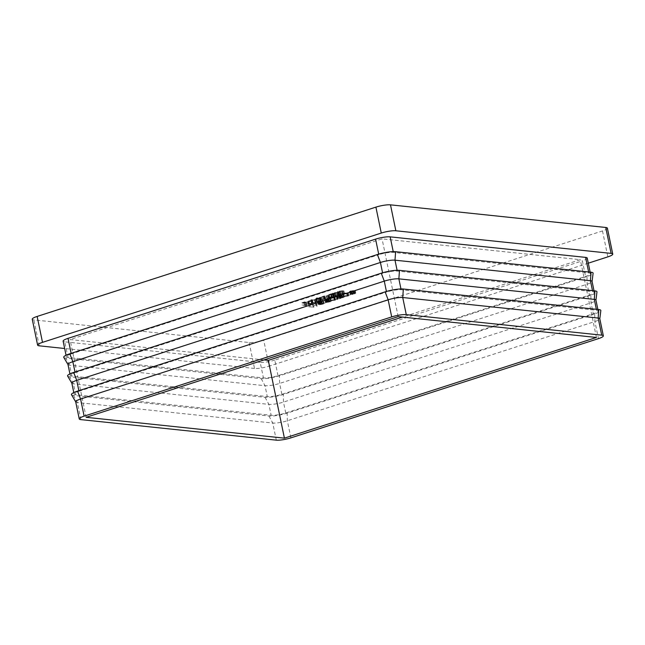 <?xml version="1.0" encoding="UTF-8"?>
<svg xmlns="http://www.w3.org/2000/svg" width="645" height="645" viewBox="0 0 645 645"><rect width="100%" height="100%" fill="white"/><g stroke="black" fill="none" stroke-linecap="round" stroke-linejoin="round"><path stroke-width="0.48" stroke-dasharray="3.23 2.42" d="M78.859 390.693L78.972 391.257A10.78 2.008 168.3 0 0 74.086 394.039A10.78 2.008 168.3 0 0 75.723 394.732L271.15 415.267A10.78 2.008 168.3 0 0 285.735 412.985L593.295 313.744A10.78 2.008 168.3 0 0 598.189 310.963A10.78 2.008 168.3 0 0 596.552 310.269L401.117 289.742A10.78 2.008 168.3 0 0 386.54 292.016L386.428 291.467M75.699 401.819A10.78 2.008 168.3 0 0 75.747 401.94A10.78 2.008 168.3 0 0 77.336 402.504L272.762 423.039A10.78 2.008 168.3 0 0 287.347 420.758L594.908 321.524A10.78 2.008 168.3 0 0 599.802 318.872L599.81 318.799M71.829 383.146A10.78 2.008 168.3 0 0 71.877 383.267A10.78 2.008 168.3 0 0 73.474 383.839L268.9 404.375A10.78 2.008 168.3 0 0 283.478 402.093L591.046 302.852A10.78 2.008 168.3 0 0 595.94 300.199L595.948 300.135M71.506 394.732A13.472 2.507 168.3 0 0 73.498 395.45L268.925 415.985A13.472 2.507 168.3 0 0 287.146 413.131L594.714 313.889A13.472 2.507 168.3 0 0 600.834 310.576M78.972 391.257L386.54 292.016M74.989 372.02L75.11 372.592A10.78 2.008 168.3 0 0 70.224 375.374A10.78 2.008 168.3 0 0 71.861 376.059L267.288 396.594A10.78 2.008 168.3 0 0 281.865 394.313L589.433 295.079A10.78 2.008 168.3 0 0 594.319 292.298A10.78 2.008 168.3 0 0 592.682 291.605L397.256 271.069A10.78 2.008 168.3 0 0 382.678 273.351L382.566 272.803M67.967 364.481A10.78 2.008 168.3 0 0 68.015 364.602A10.78 2.008 168.3 0 0 69.604 365.175L265.031 385.71A10.78 2.008 168.3 0 0 279.616 383.428L587.176 284.187A10.78 2.008 168.3 0 0 592.07 281.534L592.078 281.47M67.636 376.067A13.472 2.507 168.3 0 0 69.628 376.785L265.063 397.32A13.472 2.507 168.3 0 0 283.284 394.466L590.852 295.225A13.472 2.507 168.3 0 0 596.964 291.911M75.11 372.592L382.678 273.351M315.945 305.037L312.825 305.883L316.453 304.706L317.195 306.109L316.582 306.246L315.945 305.037L315.405 302.449L312.672 303.327L313.212 305.923M326.281 302.602L323.629 303.295L326.281 302.602L325.749 300.014L323.476 300.747L324.016 303.335M334.658 299.635L335.569 299.925L335.037 297.329L334.118 297.047L334.658 299.635C335.876 299.699 335.851 299.99 334.594 300.497L329.692 300.651L329.16 298.055L330.111 298.337L330.651 300.933C329.41 300.876 329.41 300.594 330.651 300.086L334.658 299.635M339.181 297.337L344.236 297.216L339.931 298.28L340.068 297.797L338.173 297.885L337.633 295.289L338.407 297.99L339.181 297.337L338.641 294.741L341.286 294.305L341.769 297.248L341.229 294.66L343.366 294.394L344.236 297.216L343.696 294.62L342.543 295.168L343.084 297.764M342.543 295.168L339.391 295.692L339.931 298.28L339.528 295.208L337.875 295.402L338.641 294.741M351.082 294.604L348.429 295.297L351.082 294.604L350.541 292.008L348.276 292.741L348.816 295.337M306.625 305.601L302.352 305.375L305.222 304.448L303.263 305.246L306.762 304.609L304.803 305.408L306.625 305.601L306.085 303.005L305.561 303.174L306.093 305.77M315.623 302.699L311.253 302.465L315.623 302.699L315.083 300.102L314.558 300.272L315.091 302.868M322.952 300.328L319.686 300.215L323.685 299.183L323.145 296.571L323.685 299.183L324.604 298.603L328.853 298.425L324.854 298.675C323.935 299.038 323.927 299.24 324.838 299.264L321.895 299.627L321.799 300.207L322.952 300.328L322.419 297.74L321.887 297.909L322.427 300.506M321.887 297.909L319.154 297.619L321.121 296.966L324.072 296.015L328.313 295.837L324.314 296.079L324.854 298.675C323.935 299.038 323.927 299.24 324.838 299.264L324.298 296.676L325.362 296.789L325.902 299.377M325.362 296.789L321.363 297.031L321.799 300.207L321.266 297.619L322.419 297.74M336.182 296.063L332.917 295.942L335.037 295.241L339.431 295.015L336.932 295.007L334.537 295.853L336.182 296.063L335.65 293.467L335.118 293.644L335.658 296.232M335.118 293.644L332.377 293.354L334.497 292.645L338.899 292.419L333.925 293.185L334.537 295.853L334.005 293.265L335.65 293.467M264.031 359.918L70.039 339.536L382.066 238.86L580.323 259.693L402.44 317.082M341.173 294.451L337.907 294.338L340.028 293.628L344.422 293.402L341.923 293.394L339.528 294.241L341.173 294.451L340.641 291.863L340.108 292.032L340.649 294.62M340.108 292.032L337.367 291.742L339.488 291.04L343.89 290.814L338.915 291.58L339.528 294.241L338.996 291.653L340.641 291.863M331.683 296.563L334.449 296.619L328.531 297.942L327.587 295.184L328.531 297.942C327.813 297.805 328.095 297.514 329.385 297.063L331.683 296.563L331.151 293.967L330.643 293.91L331.175 296.507M318.477 300.828L321.218 300.892L315.3 302.215L314.365 299.457L315.3 302.215C314.583 302.078 314.865 301.779 316.155 301.336L318.477 300.828L317.945 298.24L316.308 298.063L316.84 300.659M308.955 304.295L313.18 303.206L308.366 304.456L307.947 304.198L309.116 303.601L312.809 303.045L308.955 304.295L308.423 301.699L311.003 301.296L311.535 303.892M311.003 301.296L307.826 301.868L308.366 304.456L307.407 301.61L308.584 301.013L309.116 303.601M353.089 293.265L350.13 294.217L349.421 291.492L350.13 294.217L353.621 293.096L356.016 293.322L355.476 290.734L355.677 293.177L354.847 293.967L351.775 294.483L355.177 293.354L352.186 293.814L353.226 293.322L352.549 290.669L353.089 293.265M350.388 290.951L355.137 290.589L354.307 291.371L351.235 291.887L354.645 290.758L350.775 290.992L351.315 293.58L350.654 294.039L350.122 291.451L349.59 291.621L350.388 290.951L350.92 293.548M353.621 293.096L353.081 290.5L353.621 293.096M355.387 293.435L354.645 290.758L355.387 293.435M347.663 295.442L348.574 295.733L348.042 293.136L347.123 292.846L347.663 295.442C348.872 295.507 348.856 295.797 347.591 296.305L342.697 296.458L342.164 293.862L343.116 294.144L343.656 296.732C342.414 296.676 342.414 296.394 343.656 295.894L347.663 295.442M336.835 299.74L337.012 299.046L334.32 299.377L337.795 298.256L337.641 298.845L340.762 298.466L337.609 298.974L336.835 299.74L336.472 296.458L337.012 299.046M326.177 301.529L331.232 301.409L326.926 302.481L327.063 301.997L325.169 302.078L324.628 299.49L325.411 302.191L326.177 301.529L325.636 298.941L328.281 298.498L328.765 301.449L328.232 298.853L330.369 298.587L331.232 301.409L330.692 298.812L329.539 299.361L330.079 301.957M329.539 299.361L326.386 299.885L326.926 302.481L326.523 299.401L324.87 299.594L325.636 298.941M318.92 303.876L323.975 303.747L319.67 304.819L319.807 304.335L317.912 304.424L317.372 301.828L318.146 304.529L318.92 303.876L318.38 301.28L321.025 300.844L321.508 303.787L320.968 301.191L323.105 300.933L323.975 303.747L323.435 301.159L322.282 301.707L322.822 304.295M322.282 301.707L319.13 302.231L319.67 304.819L319.267 301.747L317.614 301.941L318.38 301.28M310.108 306.923L314.002 307.101L310.108 306.923L309.576 304.327L308.665 304.617L309.205 307.214M596.432 337.464L580.323 259.693M398.175 316.639L382.066 238.86M86.148 417.315L70.039 339.536M337.367 291.742L337.907 294.338M337.899 291.572L338.44 294.168M338.391 291.621L338.931 294.217M339.488 291.04L340.028 293.628M343.89 290.814L344.422 293.402M343.358 290.984L343.898 293.572M341.382 290.798L341.923 293.394M339.738 291.105L340.27 293.693M332.377 293.354L332.917 295.942M332.909 293.185L333.449 295.773M333.401 293.233L333.941 295.829M334.497 292.645L335.037 295.241M338.899 292.419L339.431 295.015M338.367 292.588L338.907 295.184M336.392 292.411L336.932 295.007M334.747 292.709L335.279 295.305M330.643 293.91L331.167 293.741L331.707 296.337M331.167 293.741L333.908 294.031L334.449 296.619M333.908 294.031L333.376 294.201L333.917 296.797M333.376 294.201L332.909 294.152L333.441 296.74M332.909 294.152L331.667 294.773L332.207 297.369M331.667 294.773L327.999 295.354C327.273 295.217 327.555 294.918 328.853 294.475L329.385 297.063M328.853 294.475L331.151 293.967M331.353 294.733L332.014 294.056L329.192 294.507L328.531 295.176L331.353 294.733L331.885 297.329L332.554 296.652L329.732 297.095L329.063 297.772L331.885 297.329M332.336 294.185L332.876 296.781L332.336 294.185M328.224 295.047L329.063 297.772L328.224 295.047M329.192 294.507L329.732 297.095M319.154 297.619L319.686 300.215M319.678 297.45L320.218 300.046M320.154 297.498L320.694 300.094M320.372 297.264L320.904 299.861M321.121 296.966L321.653 299.562M324.072 296.015L324.604 298.603M328.313 295.837L328.853 298.425M327.789 296.007L328.321 298.603M324.314 296.079C323.395 296.442 323.387 296.644 324.298 296.676C323.387 296.644 323.395 296.442 324.314 296.079M324.838 296.958L325.37 299.554M321.363 297.031L321.266 297.619L321.363 297.031M316.308 298.063L316.832 297.893L317.372 300.489M316.832 297.893L320.678 298.296L321.218 300.892M320.678 298.296L320.146 298.474L320.686 301.062M320.146 298.474L319.678 298.417L320.21 301.013M319.678 298.417L318.436 299.046L318.977 301.634M318.436 299.046L314.768 299.619C314.042 299.482 314.325 299.191 315.623 298.74L316.155 301.336M315.623 298.74L317.945 298.24M318.122 298.998L318.783 298.329L315.961 298.772L315.3 299.449L318.122 298.998L318.654 301.594L319.323 300.917L316.502 301.368L315.832 302.037L318.654 301.594M319.106 298.458L319.646 301.046L319.106 298.458M314.994 299.32L315.832 302.037L314.994 299.32M315.961 298.772L316.502 301.368M314.558 300.272L310.713 299.869L311.253 302.465M310.713 299.869L311.245 299.699L311.777 302.295M311.245 299.699L315.083 300.102M312.011 300.723L312.551 303.319M312.64 300.594L313.172 303.182L312.64 300.594M311.406 301.312L311.938 303.908M307.826 301.868L307.407 301.61L307.826 301.868M308.584 301.013L310.858 300.506L311.39 303.102M310.858 300.506L312.277 300.457L312.809 303.045M312.277 300.457L308.423 301.699M308.141 301.65L311.406 300.594L308.092 301.425L308.673 304.238L311.946 303.182L308.673 304.238L308.141 301.65M311.406 300.594L311.946 303.182M308.947 301.038L309.479 303.634M305.561 303.174L301.812 302.787L302.352 305.375M301.812 302.787L304.682 301.86L305.222 304.448M304.682 301.86L305.609 304.488M305.069 301.9L302.723 302.65L303.263 305.246M302.723 302.65L303.876 302.779L304.416 305.367M303.876 302.779L306.222 302.021L306.762 304.609M306.222 302.021L307.141 304.65M306.609 302.062L304.263 302.819L304.803 305.408M304.263 302.819L306.085 303.005M350.775 290.992L350.122 291.451L350.775 290.992M354.121 290.629L354.661 293.225M354.307 291.371L354.847 293.967M351.235 291.887L351.775 294.483M351.767 291.717L352.307 294.314M352.75 291.629L353.283 294.217M353.936 291.33L354.476 293.918M352.033 291.266L352.573 293.854M351.654 291.226L352.186 293.814M348.276 292.741L348.429 295.297M347.889 292.701L350.162 291.967L350.695 294.563M347.058 293.709L343.116 294.144C341.882 294.088 341.882 293.806 343.116 293.298L347.123 292.846C348.34 292.911 348.316 293.201 347.058 293.709L347.591 296.305M343.116 293.298L343.656 295.894M346.591 293.015L343.519 293.33C342.608 293.725 342.648 293.935 343.648 293.967L347.308 293.193L346.591 293.015L347.131 295.612L344.059 295.926C343.148 296.313 343.188 296.531 344.18 296.563L347.228 296.257L347.849 295.781L347.131 295.612M346.688 293.668L347.308 293.193L347.849 295.781L347.228 296.257L346.688 293.668M343.519 293.33C342.608 293.725 342.648 293.935 343.648 293.967L344.18 296.563C343.188 296.531 343.148 296.313 344.059 295.926L343.519 293.33M339.391 295.692L339.528 295.208L339.391 295.692M342.164 295.128L342.85 294.563L340.616 294.95L339.931 295.523L342.164 295.128L342.705 297.716L343.382 297.16L340.471 298.111L342.705 297.716M343.059 294.652L343.592 297.248L343.059 294.652M339.722 295.434L340.471 298.111L339.722 295.434M340.221 294.91L338.407 295.233L340.745 294.475L341.286 297.063L338.947 297.821L341.286 297.063L340.753 297.506L340.221 294.91M338.996 294.789L338.407 295.233L338.947 297.821L339.536 297.385L338.996 294.789M340.616 294.95L341.149 297.538M336.472 296.458L333.788 296.781L334.32 299.377M333.788 296.781L334.416 296.579L334.949 299.175M334.416 296.579L336.513 296.321L337.045 298.917M336.513 296.321L337.166 298.458M336.634 295.861L337.262 295.66L337.795 298.256M337.262 295.66L337.641 298.845M337.109 296.257L340.229 295.878L340.762 298.466M340.229 295.878L339.601 296.079L340.133 298.667M339.601 296.079L337.069 296.386L337.609 298.974M337.069 296.386L337.464 299.53M336.924 296.942L336.295 297.143M334.054 297.909L330.111 298.337C328.877 298.28 328.877 297.998 330.111 297.49L334.118 297.047C335.336 297.111 335.311 297.393 334.054 297.909L334.594 300.497M330.111 297.49L330.651 300.086M333.594 297.216L330.514 297.53C329.603 297.917 329.651 298.135 330.643 298.167L334.312 297.385L333.594 297.216L334.126 299.804L331.054 300.119C330.143 300.514 330.184 300.723 331.175 300.755L334.223 300.457L334.844 299.981L334.126 299.804M333.691 297.861L334.312 297.385L334.844 299.981L334.223 300.457L333.691 297.861M330.514 297.53C329.603 297.917 329.651 298.135 330.643 298.167L331.175 300.755C330.184 300.723 330.143 300.514 331.054 300.119L330.514 297.53M326.386 299.885L326.523 299.401L326.386 299.885M329.16 299.32L329.845 298.764L327.612 299.143L326.926 299.715L329.16 299.32L329.7 301.916L330.377 301.352L327.467 302.311L329.7 301.916M330.055 298.845L330.587 301.441L330.055 298.845M326.717 299.627L327.467 302.311L326.717 299.627M327.217 299.111L325.403 299.425L327.741 298.667L328.281 301.263L325.943 302.021L328.281 301.263L327.749 301.699L327.217 299.111M325.991 298.99L325.403 299.425L325.943 302.021L326.531 301.578L325.991 298.99M327.612 299.143L328.152 301.739M323.476 300.747L323.629 303.295M323.097 300.707L325.362 299.973L325.902 302.561M319.13 302.231L319.267 301.747L319.13 302.231M321.903 301.667L322.589 301.102L320.355 301.489L319.67 302.062L321.903 301.667L322.444 304.255L323.121 303.698L320.21 304.65L322.444 304.255M322.798 301.191L323.33 303.787L322.798 301.191M319.46 301.973L320.21 304.65L319.46 301.973M319.96 301.449L318.146 301.771L320.484 301.013L321.025 303.601L318.686 304.359L321.025 303.601L320.492 304.045L319.96 301.449M318.735 301.328L318.146 301.771L318.686 304.359L319.275 303.924L318.735 301.328M320.355 301.489L320.887 304.077M312.672 303.327L312.825 305.883M312.285 303.287L315.913 302.118L316.453 304.706M315.913 302.118L317.195 306.109M316.663 303.521L316.042 303.65L316.582 306.246M316.042 303.65L315.405 302.449M308.665 304.617L309.165 307.06M308.624 304.464L309.713 304.118L310.253 306.706M309.713 304.118L313.462 304.513L314.002 307.101M313.462 304.513L312.938 304.682L313.47 307.27M312.938 304.682L309.576 304.327M63.774 357.403A13.472 2.507 168.3 0 0 65.766 358.112L261.193 378.647A13.472 2.507 168.3 0 0 279.422 375.801L586.982 276.56A13.472 2.507 168.3 0 0 593.102 273.246M71.127 353.355L71.248 353.928L378.808 254.686L378.696 254.138M71.248 353.928A10.78 2.008 168.3 0 0 66.354 356.701A10.78 2.008 168.3 0 0 67.991 357.394L263.426 377.93A10.78 2.008 168.3 0 0 278.003 375.648L585.571 276.407A10.78 2.008 168.3 0 0 590.457 273.633A10.78 2.008 168.3 0 0 588.821 272.94L393.386 252.405A10.78 2.008 168.3 0 0 378.808 254.686M607.38 228.153A10.78 2.008 -11.7 0 1 602.495 230.934L263.724 340.246A10.78 2.008 -11.7 0 1 249.147 342.527L33.887 319.904A10.78 2.008 -11.7 0 1 32.25 319.219M588.296 263.176L269.094 366.167L263.724 340.246M249.147 342.527L254.509 368.448A10.78 2.008 168.3 0 0 269.094 366.167M254.509 368.448L64.653 348.502M587.232 258.073A10.78 2.008 -11.7 0 1 582.346 260.854L585.571 276.407M278.003 375.648L274.778 360.095L582.346 260.854M274.778 360.095A10.78 2.008 -11.7 0 1 260.201 362.377L263.426 377.93M67.991 357.394L64.774 341.842L260.201 362.377M64.774 341.842A10.78 2.008 -11.7 0 1 63.129 341.149M596.552 310.269L596.351 309.302M400.956 288.952L401.117 289.742M594.714 313.889L594.908 321.524L598.455 338.633M285.735 412.985L283.478 402.093L283.284 394.466M590.852 295.225L591.046 302.852L593.295 313.744M268.925 415.985L272.762 423.039L276.31 440.156M290.887 437.874L287.347 420.758L287.146 413.131M75.723 394.732L73.474 383.839L69.628 376.785M265.063 397.32L268.9 404.375L271.15 415.267M80.883 419.621L77.336 402.504L73.498 395.45M592.682 291.605L592.481 290.629M397.094 270.287L397.256 271.069M281.865 394.313L279.616 383.428L279.422 375.801M586.982 276.56L587.176 284.187L589.433 295.079M71.861 376.059L69.604 365.175L65.766 358.112M261.193 378.647L265.031 385.71L267.288 396.594M342.487 290.661L343.027 293.257M342.068 290.847L342.608 293.443M339.649 291.758L340.181 294.346M337.496 292.274L338.036 294.87M337.085 292.459L337.617 295.047M334.658 293.362L335.198 295.958M326.83 295.676L327.37 298.272M326.297 295.853L326.838 298.442M323.443 296.813L323.983 299.401M602.495 230.934L607.856 256.863M39.256 345.833L33.887 319.904M393.224 251.623L393.386 252.405M588.821 272.94L588.619 271.964M598.189 310.963L597.875 309.455M74.086 394.039L73.78 392.563M70.224 375.374L69.918 373.898M594.319 292.298L594.013 290.79M324.129 299.087L323.596 296.49M321.186 300.038L320.646 297.442M307.931 304.279L307.399 301.691M308.56 304.134L308.028 301.538M350.622 293.983L350.082 291.387M353.879 293.193L353.347 290.605M343.366 296.337L342.834 293.741M347.913 295.853L347.373 293.265M342.06 296.99L341.519 294.402M344.253 297.135L343.721 294.539M339.633 298.159L339.093 295.563M341.431 297.135L340.891 294.547M338.802 297.764L338.27 295.176M330.361 300.53L329.829 297.942M334.908 300.054L334.368 297.458M329.055 301.191L328.523 298.595M331.256 301.328L330.716 298.732M326.628 302.352L326.088 299.764M328.426 301.336L327.894 298.74M325.798 301.965L325.265 299.369M321.799 303.529L321.258 300.941M323.992 303.666L323.459 301.078M319.372 304.698L318.832 302.102M321.17 303.674L320.63 301.086M318.541 304.303L318.009 301.707M66.354 356.701L66.048 355.234M590.457 273.633L590.143 272.125"/><path stroke-width="0.97" d="M599.802 318.872A10.78 2.008 168.3 0 0 599.802 318.743A10.78 2.008 168.3 0 0 598.157 318.05L402.73 297.514A10.78 2.008 168.3 0 0 388.153 299.796L80.585 399.037A10.78 2.008 168.3 0 0 75.699 401.819L79.238 418.928A10.78 2.008 168.3 0 0 80.883 419.621L276.31 440.156A10.78 2.008 168.3 0 0 290.887 437.874L598.455 338.633A10.78 2.008 168.3 0 0 603.341 335.851A10.78 2.008 168.3 0 0 601.704 335.158L406.277 314.631A10.78 2.008 168.3 0 0 391.692 316.913L84.132 416.146A10.78 2.008 168.3 0 0 79.238 418.928M595.94 300.199A10.78 2.008 168.3 0 0 595.932 300.078A10.78 2.008 168.3 0 0 594.295 299.385L398.868 278.85A10.78 2.008 168.3 0 0 384.283 281.131L76.723 380.373A10.78 2.008 168.3 0 0 71.829 383.146L73.78 392.563M599.81 318.799L600.834 310.576A13.472 2.507 168.3 0 0 598.778 309.552L403.351 289.016A13.472 2.507 168.3 0 0 385.121 291.871L388.153 299.796L391.692 316.913M385.121 291.871L77.561 391.112A13.472 2.507 168.3 0 0 71.506 394.732L75.707 401.875M592.07 281.534A10.78 2.008 168.3 0 0 592.07 281.405A10.78 2.008 168.3 0 0 590.425 280.72L394.998 260.185A10.78 2.008 168.3 0 0 380.421 262.467L72.853 361.7A10.78 2.008 168.3 0 0 67.967 364.481L69.918 373.898M595.948 300.135L596.964 291.911A13.472 2.507 168.3 0 0 594.916 290.887L399.481 270.352A13.472 2.507 168.3 0 0 381.26 273.206L384.283 281.131L386.428 291.467M381.26 273.206L73.691 372.439A13.472 2.507 168.3 0 0 67.636 376.067L71.845 383.211M402.44 317.082L268.304 360.37L264.031 359.918M596.432 337.464L398.175 316.639L86.148 417.315L284.413 438.149L596.432 337.464M284.413 438.149L268.304 360.37M592.078 281.47L593.102 273.246A13.472 2.507 168.3 0 0 591.046 272.222L395.619 251.687A13.472 2.507 168.3 0 0 377.398 254.533L380.421 262.467L382.566 272.803M377.398 254.533L69.829 353.774A13.472 2.507 168.3 0 0 63.774 357.403L67.975 364.546M37.144 316.437L42.505 342.358A10.78 2.008 168.3 0 0 37.62 345.139L32.25 319.219A10.78 2.008 -11.7 0 1 37.144 316.437L375.906 207.126A10.78 2.008 -11.7 0 1 390.491 204.844L605.744 227.467A10.78 2.008 -11.7 0 1 607.38 228.153L612.75 254.082A10.78 2.008 168.3 0 0 611.113 253.388L605.744 227.467M588.296 263.176L607.856 256.863A10.78 2.008 168.3 0 0 612.75 254.082M64.653 348.502L39.256 345.833A10.78 2.008 168.3 0 1 37.62 345.139M42.505 342.358L381.276 233.055L375.906 207.126M390.491 204.844L395.853 230.773A10.78 2.008 168.3 0 0 381.276 233.055M395.853 230.773L611.113 253.388M378.696 254.138L375.592 239.134L68.023 338.367L71.127 353.355M375.592 239.134A10.78 2.008 -11.7 0 1 390.169 236.852L393.224 251.623M588.619 271.964L585.596 257.379L390.169 236.852M585.596 257.379A10.78 2.008 -11.7 0 1 587.232 258.073L590.143 272.125M66.048 355.234L63.129 341.149A10.78 2.008 -11.7 0 1 68.023 338.367M403.351 289.016L402.73 297.514L406.277 314.631M596.351 309.302L594.295 299.385L594.916 290.887M399.481 270.352L398.868 278.85L400.956 288.952M601.704 335.158L598.157 318.05L598.778 309.552M77.561 391.112L80.585 399.037L84.132 416.146M592.481 290.629L590.425 280.72L591.046 272.222M395.619 251.687L394.998 260.185L397.094 270.287M73.691 372.439L76.723 380.373L78.859 390.693M69.829 353.774L72.853 361.7L74.989 372.02M603.341 335.851L599.802 318.743M597.875 309.455L595.932 300.078M594.013 290.79L592.07 281.405"/></g></svg>
